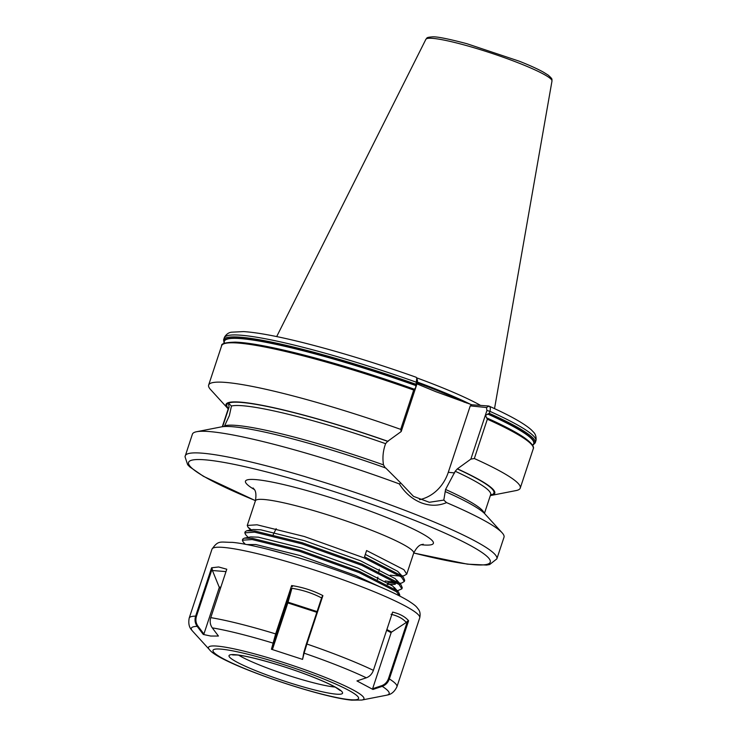 <?xml version="1.0" encoding="UTF-8"?>
<svg xmlns="http://www.w3.org/2000/svg" width="737" height="737" viewBox="0 0 737 737"><rect width="100%" height="100%" fill="white"/><g stroke="black" fill="none" stroke-linecap="round" stroke-linejoin="round"><path stroke-width="1.11" d="M385.313 467.967L383.498 464.89C382.439 458.276 382.945 451.763 385.018 445.369L385.571 443.665L387.653 441.343L401.204 431.541L400.698 429.376L413.706 390.048L415.631 387.773L416.792 378.063L416.009 377.233M416.967 383.885L435.595 391.587L471.837 404.779L488.631 405.995C490.308 406.511 490.741 408.298 489.939 411.347L489.285 413.328L485.443 415.41L487.341 419.206L474.333 458.525L470.86 459.114L457.299 468.916L455.226 471.247L445.563 489.469L443.812 500.091L446.558 502.616C438.358 506.07 429.837 506.107 421.002 502.717C412.112 499.069 404.88 492.804 399.325 483.914A164.102 18.582 -161.7 0 0 196.613 431.725A164.102 18.582 -161.7 0 0 192.394 434.194L185.015 456.7L187.631 464.669L189.768 466.889L203.412 476.295L255.463 500.672M222.602 426.751L229.106 407.1L228.442 403.185L231.455 406.023L229.364 415.622L224.278 426.53M490.759 494.444L492.325 494.536L490.667 494.61M251.409 529.857L248 527.185L247.263 525.453L257.038 524.799L304.252 536.49L364.152 557.918L401.472 577.062L404.318 581.484L404.687 580.36L403.461 577.449L401.849 575.938L364.529 556.785L366.593 550.548L403.913 569.692L406.75 574.114L404.014 575.726L402.107 575.966M399.905 576.021L390.278 575.201M396.036 582.221L385.193 581.005M404.318 581.484L401.573 583.096L399.666 583.336M397.464 583.4L387.837 582.58M248.148 537.393L245.559 534.555L244.822 532.833L245.2 531.699L246.812 530.76L254.974 531.036L302.188 542.727L362.088 564.155L399.408 583.308L401.02 584.819L402.255 587.73L401.877 588.854L397.335 590.816M244.822 532.833L254.606 532.169L301.82 543.86L361.72 565.288L399.039 584.441L401.877 588.854M245.283 544.293L243.127 541.925L242.39 540.203L242.759 539.069L244.371 538.13L252.533 538.406L299.756 550.106L359.656 571.525L396.976 590.678L398.579 592.189L399.813 595.1L399.537 595.929M242.39 540.203L252.165 539.539L299.379 551.23L359.278 572.658L396.598 591.811L399.509 595.911M267.669 549.249L290.783 555.505M480.082 405.129A115.856 13.119 -161.7 0 0 436.719 385.469A115.856 13.119 -161.7 0 0 416.727 377.86M185.245 455.816A164.102 18.582 -161.7 0 1 416.939 514.997A164.102 18.582 -161.7 0 1 496.849 558.867L503.997 537.245A164.102 18.582 -161.7 0 0 502.081 532.75A164.102 18.582 -161.7 0 0 446.558 502.616M387.653 441.343A140.656 15.928 -161.7 0 0 228.442 403.185L229.262 403.379M486.448 407.515L489.064 406.124C510.124 415.594 524.21 423.499 531.331 429.855L533.468 432.075C535.44 433.982 536.306 436.636 536.085 440.035L535.854 440.929A164.102 18.582 -161.7 0 0 489.939 411.347L486.945 410.463L486.448 407.515L470.252 405.875L471.837 404.779M490.345 495.568A141.541 16.03 -161.7 0 0 491.128 495.439L516.029 490.575A164.102 18.582 -161.7 0 0 520.248 488.106A164.102 18.582 -161.7 0 0 474.333 458.525M491.128 495.439A141.541 16.03 -161.7 0 0 457.732 468.962M399.325 483.914L400.817 483.067L385.737 468.013A141.541 16.03 -161.7 0 0 221.515 426.861L196.613 431.725M400.698 429.376A164.102 18.582 -161.7 0 0 208.645 385.055A164.102 18.582 -161.7 0 0 210.561 389.551L227.659 408.298A141.541 16.03 -161.7 0 0 228.203 408.869M388.077 441.38A141.541 16.03 -161.7 0 0 227.659 408.298M502.081 532.75L484.992 513.993A141.541 16.03 -161.7 0 0 445.406 491.634M419.528 499.686A41.963 37.154 95.8 0 0 448.289 472.297L470.252 405.875M470.86 459.114L486.945 410.463M417.474 380.596L417.299 382.881L401.204 431.541M400.817 483.067L413.485 496.36L429.321 502.284L443.812 500.091M365.312 554.408L397.639 571.295L403.461 577.449M246.812 530.76L253.141 529.516L260.76 529.802L304.713 540.755L360.476 560.774L395.207 578.665L397.888 582.129M395.244 584.33L387.247 584.404M244.371 538.13L250.7 536.895L258.328 537.172L302.271 548.125L358.035 568.144L392.766 586.035L395.456 589.499M246.72 544.56L255.886 544.542L299.839 555.495L355.593 575.514L380.145 586.928M211.602 567.776L218.64 566.974L226.775 569.231L210.764 617.643C209.649 621.402 210.156 624.81 212.284 627.878L218.438 636.04L210.718 636.04L203.283 634.456L197.184 626.376C195.019 623.309 194.494 619.891 195.618 616.132L211.602 567.776L212.173 568.798L196.457 616.325C195.388 619.928 195.885 623.198 197.958 626.137L203.909 634.032L203.283 634.456M372.959 689.454L356.957 680.933L366.317 677.8C369.698 676.52 372.047 674.033 373.383 670.348L392.646 612.106C399.813 613.82 405.138 616.703 408.602 620.747L389.357 678.924C388.021 682.619 385.644 685.088 382.236 686.35L372.959 689.454L372.618 688.717L391.144 632.696L386.639 630.282M366.317 677.8A104.193 11.801 -161.7 0 0 304.095 653.166L302.566 659.394L303.874 652.273L304.095 653.166L306.896 644.027A109.398 12.391 18.3 0 1 373.383 670.348M316.827 612.309L287.826 602.903L272.543 649.094L271.428 649.251L302.566 659.394M271.428 649.251L275.656 633.912L291.649 585.556C302.538 587.196 312.958 590.549 322.907 595.607L306.896 644.027L306.362 643.963L321.829 597.2L322.907 595.607M386.888 629.527L391.623 632.07L406.28 622.47C402.946 618.601 397.869 615.883 391.043 614.299M372.618 688.717L381.683 685.686C384.935 684.48 387.211 682.103 388.5 678.565L407.469 621.208L408.602 620.747M391.623 632.07A1.041 0.866 -61.8 0 0 391.144 632.696M407.469 621.208L406.28 622.47M220.575 587.988L219.184 587.84L203.909 634.032M225.992 571.599L212.431 570.521L219.156 587.048L220.833 587.214M219.184 587.84A1.041 0.921 95.8 0 0 219.156 587.048M212.431 570.521L212.173 568.798M321.608 597.928C312.175 593.064 302.281 589.858 291.916 588.301L288.047 602.175L317.067 611.581M303.874 652.273L306.362 643.963M287.826 602.903L288.047 602.175M291.916 588.301L276.661 634.281L272.543 649.094M291.649 585.556L292.377 586.753M414.48 389.274A162.951 18.453 -161.7 0 0 235.656 342.152A162.951 18.453 -161.7 0 0 235.453 342.143M524.311 437.677A162.951 18.453 -161.7 0 0 524.145 437.566A162.951 18.453 -161.7 0 0 486.429 417.759M254.311 489.525A98.979 11.212 18.3 0 1 275.26 482.717A98.979 11.212 18.3 0 1 385.202 516.877A98.979 11.212 18.3 0 1 421.297 544.754M423.195 544.192L423.213 544.192C422.835 545.076 418.994 542.625 413.678 553.174A83.355 9.443 -161.7 0 0 373.097 530.889A83.355 9.443 -161.7 0 0 255.407 500.828L247.263 525.453M413.752 552.971A158.888 17.992 -161.7 0 0 490.381 561.41A158.888 17.992 -161.7 0 0 412.904 519.668A158.888 17.992 -161.7 0 0 210.644 460.395A158.888 17.992 -161.7 0 0 255.472 500.626M464.596 402.319A114.815 12.999 -161.7 0 0 434.867 389.578A114.815 12.999 -161.7 0 0 417.308 382.862M466.576 402.992A114.815 12.999 -161.7 0 0 434.941 389.348A114.815 12.999 -161.7 0 0 417.372 382.641M470.593 404.364A114.889 13.008 -161.7 0 0 435.143 388.841A114.889 13.008 -161.7 0 0 417.501 382.107M425.885 39.31C427.349 37.974 425.59 37.384 432.591 36.85C437.032 36.564 448.455 38.849 466.88 43.704L519.263 61.199C529.534 65.271 537.568 68.909 543.353 72.115L548.125 75.082C553.349 79.642 551.617 79.08 551.985 81.024A66.422 7.517 -161.7 0 0 519.613 63.382A66.422 7.517 -161.7 0 0 425.885 39.31L276.688 336.579M385.571 443.665A138.049 15.634 -161.7 0 0 231.455 406.023M228.442 403.185A140.656 15.928 -161.7 0 0 228.359 408.409M229.106 407.1A138.049 15.634 -161.7 0 0 228.507 407.976L222.298 426.732M383.498 464.89A138.049 15.634 -161.7 0 0 224.96 425.682M490.501 495.107A140.656 15.928 -161.7 0 0 492.325 494.536A140.656 15.928 -161.7 0 0 457.299 468.916M490.722 494.472L490.639 494.665A138.049 15.634 -161.7 0 0 455.226 471.247M484.154 513.145A138.049 15.634 -161.7 0 0 445.563 489.469M535.854 440.929L535.2 442.9A164.102 18.582 -161.7 0 0 489.285 413.328M532.621 445.231A163.374 18.499 -161.7 0 0 488.17 414.028M532.501 445.037A162.951 18.453 -161.7 0 0 487.673 414.019M524.145 437.566L524.486 437.796A163.374 18.499 -161.7 0 0 486.853 418.026M524.486 437.796C536.094 446.244 533.183 448.686 533.256 448.778A164.102 18.582 -161.7 0 0 487.341 419.206M417.299 382.881L416.304 382.199A164.102 18.582 -161.7 0 0 224.251 337.878L224.592 337.021C226.443 334.156 228.719 332.544 231.446 332.194L243.56 331.595C257.02 332.442 276.633 336.063 302.4 342.475C337.951 351.42 375.888 363.019 416.212 377.27M415.65 384.17A164.102 18.582 -161.7 0 0 223.597 339.849L224.251 337.878M415.604 385.294A163.374 18.499 -161.7 0 0 224.278 343.258M415.714 385.525A162.951 18.453 -161.7 0 0 224.49 343.175M414.286 389.293A163.374 18.499 -161.7 0 0 235.241 342.134L235.656 342.152M413.706 390.048A164.102 18.582 -161.7 0 0 221.653 345.727C221.045 343.608 225.568 342.41 235.241 342.134M454.665 472.942L448.289 472.297M238.714 655.193A56.169 6.357 -161.7 0 0 261.764 665.907A56.169 6.357 -161.7 0 0 334.349 686.985A56.169 6.357 -161.7 0 0 335.049 687.05M335.399 694.07A59.78 6.771 18.3 0 1 258.143 671.637A59.78 6.771 18.3 0 1 236.181 654.778A59.78 6.771 18.3 0 1 313.437 677.211A59.78 6.771 18.3 0 1 335.399 694.07M361.839 700.039L351.604 700.15C318.559 697.128 218.963 663.143 209.455 649.647A81.862 9.268 18.3 0 1 218.281 646.211A81.862 9.268 18.3 0 1 314.515 673.24A81.862 9.268 18.3 0 1 361.839 700.039L386.483 695.231A104.193 11.801 -161.7 0 0 382.236 686.35L381.683 685.686M222.169 649.233A76.657 8.678 -161.7 0 0 250.34 670.845A76.657 8.678 -161.7 0 0 349.402 699.616A76.657 8.678 -161.7 0 0 321.24 678.003A76.657 8.678 -161.7 0 0 222.169 649.233M225.061 547.563A109.398 12.391 -161.7 0 0 211.989 549.157C218.456 539.908 219.985 542.358 232.33 542.358C256.66 544.56 315.196 561.382 359.896 578.711C381.849 587.186 398.063 594.593 408.556 600.941C416.064 605.86 416.165 606.422 418.432 609.333C420.062 611.434 420.495 614.271 419.722 617.864A109.398 12.391 -161.7 0 0 343.875 580.093A109.398 12.391 -161.7 0 0 225.061 547.563M211.989 549.157L189.197 618.085A109.398 12.391 18.3 0 1 195.618 616.132L196.457 616.325M197.958 626.137L197.184 626.376A104.193 11.801 -161.7 0 0 192.541 631.084L209.455 649.647M274.035 643.06L272.948 643.079A104.193 11.801 -161.7 0 0 212.284 627.878M210.764 617.643A109.398 12.391 18.3 0 1 275.656 633.912L276.661 634.281M388.5 678.565L389.357 678.924A109.398 12.391 18.3 0 1 396.93 686.783L419.722 617.864M276.182 528.65L273.206 534.666M253.113 487.931C252.902 488.944 257.379 488.999 255.407 500.828M413.678 553.174L406.75 574.114M496.849 558.867L489.654 564.551L486.613 565.058L467.47 564.164L413.733 553.017M551.985 81.024L494.527 408.62M490.639 494.665L484.439 513.422M532.676 445.323L535.2 442.9M533.256 448.778L520.248 488.106M224.177 343.304L223.597 339.849M221.653 345.727L208.645 385.055M379.306 569.24L378.882 571.562M377.888 577.108L377.464 579.42M416.792 378.063L417.492 380.651M402.209 576.076L404.014 575.726M251.16 530.649L248 527.185M399.767 583.446L401.573 583.096M398.579 592.189L394.24 587.426M401.02 584.819L396.681 580.056M232.597 654.935L237.056 655C248.691 656.022 278.218 664.129 302.741 673.185C317.758 678.713 328.776 683.485 335.805 687.483L340.116 690.486M189.197 618.085C187.456 627.39 192.145 630.227 192.541 631.084M396.93 686.783C392.775 695.295 387.321 694.77 386.483 695.231"/></g></svg>
